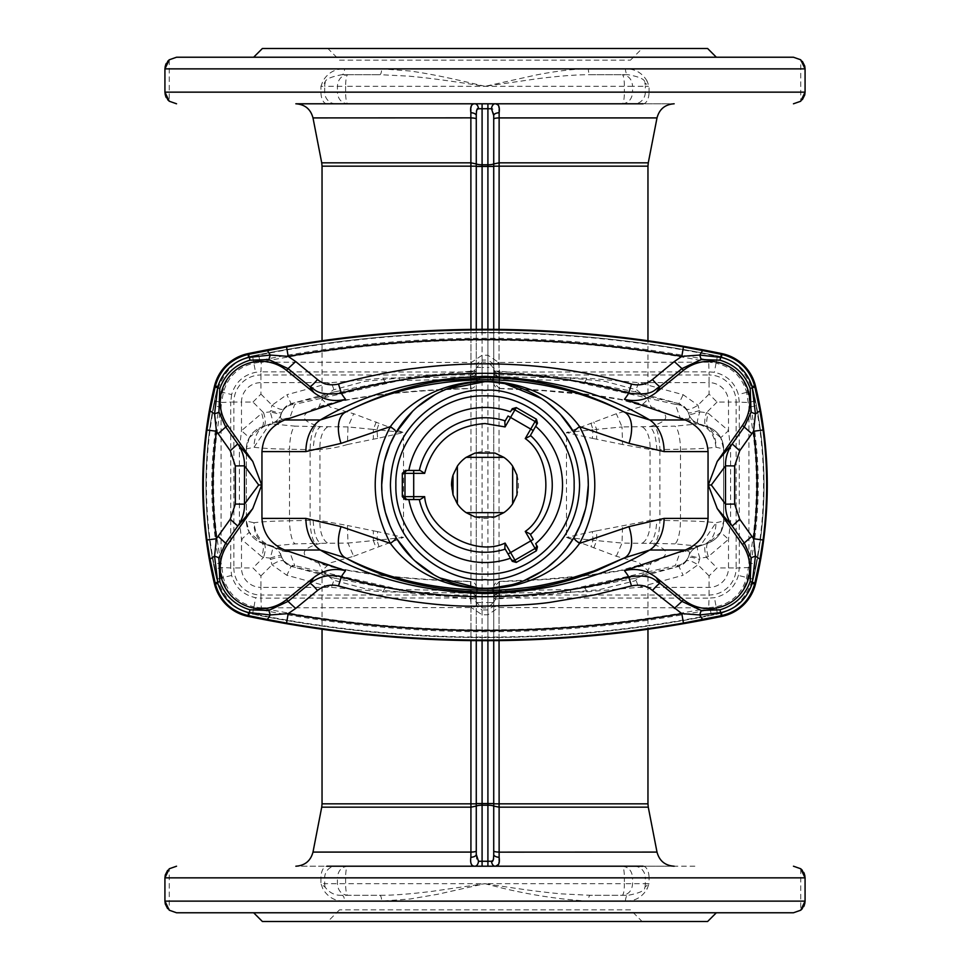 <?xml version="1.0" encoding="UTF-8"?>
<svg xmlns="http://www.w3.org/2000/svg" width="970" height="970" viewBox="0 0 970 970"><rect width="100%" height="100%" fill="white"/><g stroke="black" fill="none" stroke-linecap="round" stroke-linejoin="round"><path stroke-width="0.73" stroke-dasharray="4.85 3.64" d="M412.602 411.316L417.258 407.012M434.851 394.681L439.701 392.159M484.673 381.695L491.39 381.889M541.539 398.537L547.007 402.38M558.635 412.553L560.599 414.59M573.997 432.547L580.145 444.757M587.383 471.238L588.075 478.186M586.219 505.661L585.468 509.056M396.002 537.453L389.855 525.243M382.616 498.762L381.925 491.814M383.78 464.339L384.532 460.944M439.859 577.926L433.929 574.798M414.905 560.878L412.832 558.914M562.042 553.821L557.338 558.756M547.092 567.571L541.551 571.451M517.725 582.982L512.305 584.631M491.729 588.087L485 588.305M405.242 470.45L408.855 470.45M510.475 411.777L512.281 408.661M537.477 423.211L535.67 426.327M535.67 543.673L537.477 546.789M512.281 561.339L510.475 558.223M253.667 361.616C237.274 365.678 226.834 375.851 222.348 392.135C208.259 454.045 208.259 515.955 222.348 577.865C226.834 594.149 237.274 604.322 253.667 608.384C329.994 623.928 407.109 631.712 485 631.737C562.891 631.712 640.006 623.928 716.333 608.384C732.726 604.322 743.165 594.149 747.652 577.865C761.741 515.955 761.741 454.045 747.652 392.135C743.165 375.851 732.726 365.678 716.333 361.616C640.006 346.072 562.891 338.287 485 338.263C407.109 338.287 329.994 346.072 253.667 361.616L252.503 355.917A46.245 46.245 0 0 0 216.686 390.825A418.725 418.725 0 0 0 216.686 579.175L222.348 577.865M413.705 470.45L420.119 470.45M508.05 415.984L504.837 421.538M413.705 499.55L420.119 499.55M504.837 548.462L505.237 549.141M533.245 539.466L530.044 533.912M214.952 568.99L213.994 564.188L221.063 562.818L223.391 577.647C227.986 593.397 238.183 603.122 253.982 606.808L252.588 613.622C236.256 611.088 224.446 599.569 217.147 579.066L214.952 568.99L221.596 567.535L230.702 567.935L231.636 575.44C235.261 587.505 243.24 594.925 255.571 597.69L260.93 598.15L261.318 607.802L260.081 607.778L258.687 614.847A1163.212 1163.212 0 0 0 711.313 614.847L717.412 613.622C733.744 611.088 745.554 599.569 752.853 579.066L756.006 564.188L748.937 562.818L748.937 407.182L756.006 405.812L752.853 390.934C745.554 370.431 733.744 358.912 717.412 356.378L711.313 355.153A1163.212 1163.212 0 0 0 258.687 355.153L252.588 356.378C236.256 358.912 224.446 370.431 217.147 390.934L213.994 405.812L221.063 407.182L221.063 562.818A411.05 411.05 0 0 1 221.063 407.182L221.596 402.465L214.952 401.01M253.667 608.384L252.503 614.095L258.687 614.847M711.313 614.847L709.919 607.778A1156.01 1156.01 0 0 1 260.081 607.778L253.994 606.82L252.588 613.622M453.038 475.094A33.465 33.465 0 0 1 507.164 459.925A33.465 33.465 0 0 1 498.75 515.506A33.465 33.465 0 0 1 451.535 485M258.687 355.153L260.081 362.222L253.982 363.192C238.183 366.878 227.986 376.603 223.391 392.353L221.596 402.465L230.702 402.065L230.702 567.935L233.855 567.935A27.075 27.075 0 0 0 260.93 595.01L260.93 598.15L470.45 597.957L471.371 607.559L482.09 614.762L487.91 614.762L498.628 607.559L708.682 607.802L709.07 598.15L714.429 597.69C726.76 594.925 734.739 587.505 738.364 575.44L739.298 567.935L748.404 567.535L748.937 562.818A411.05 411.05 0 0 0 748.937 407.182L746.621 392.401L752.853 390.983M716.333 361.616L717.497 355.905L716.005 363.18L709.919 362.222L711.313 355.153M747.652 392.135L746.609 392.353C742.014 376.603 731.816 366.878 716.018 363.192L717.412 356.378M708.682 607.802L716.018 606.808C731.816 603.122 742.014 593.397 746.609 577.647L748.404 567.535L755.048 568.99M231.636 394.56L230.702 402.065L233.855 402.065L233.855 567.935L241.494 567.935A19.436 19.436 0 0 0 260.93 587.371L260.93 595.01L470.644 595.01L470.45 596.271A5.82 5.808 0 0 1 476.27 602.079L482.09 607.887L487.91 607.887L493.73 602.079L493.73 603.764A5.82 5.808 0 0 1 499.55 597.957L709.07 598.15L709.07 595.01A27.075 27.075 0 0 0 736.145 567.935L739.298 567.935L739.298 402.065L738.364 394.56C734.739 382.495 726.76 375.075 714.429 372.31L709.07 371.849L708.682 362.198L709.919 362.222A1156.01 1156.01 0 0 0 260.081 362.222L261.318 362.198L260.93 371.849L255.571 372.31C243.24 375.075 235.261 382.495 231.636 394.56L217.147 390.983M708.682 362.198L498.628 362.44L487.91 355.238L482.09 355.238L471.371 362.44L261.318 362.198M716.005 363.18L714.429 372.31M746.609 392.353L738.364 394.56M755.048 401.01L748.404 402.465L736.145 402.065A27.075 27.075 0 0 0 709.07 374.99L709.07 371.849L499.55 372.043L498.628 362.44L493.269 363.689L487.91 360.04L487.91 355.238M261.318 607.802L471.371 607.559L476.731 606.311L482.09 609.96L482.09 614.762M253.994 606.82L255.571 597.69M482.09 355.238L482.09 360.04L476.731 363.689L471.371 362.44L470.45 372.043L260.93 371.849L260.93 374.99A27.075 27.075 0 0 0 233.855 402.065L241.494 402.065L241.494 430.68L239.408 448.916L239.408 521.084L241.494 539.32L241.494 567.935L252.964 567.935L260.93 575.901L260.93 587.371L331.388 587.371L383.308 591.833L470.462 593.167L470.644 595.01A5.82 5.808 17 0 1 476.367 599.787L476.731 606.311M487.91 614.762L487.91 609.96L493.269 606.311L498.628 607.559L499.538 593.167L586.692 591.833L638.612 587.371L709.07 587.371A19.436 19.436 0 0 0 728.506 567.935L736.145 567.935L736.145 402.065L728.506 402.065A19.436 19.436 0 0 0 709.07 382.629L709.07 374.99L499.356 374.99L499.55 373.729A5.82 5.808 180 0 1 493.73 367.921L487.91 362.113L482.09 362.113L476.27 367.921L476.27 366.236A5.82 5.808 180 0 1 470.45 372.043L470.462 376.833L383.308 378.167L331.388 382.629L260.93 382.629A19.436 19.436 0 0 0 241.494 402.065L252.964 402.065L263.585 412.686L270.145 411.862L272.036 405.205C278.147 409.013 282.052 410.249 283.737 408.891L281.749 412.565A14.55 1.976 -160 0 1 270.327 410.468M476.731 363.689L476.27 366.236M499.55 373.729L499.55 372.043A5.82 5.808 180 0 1 493.73 366.236L493.269 363.689M493.73 366.236L493.73 382.01L487.91 376.19L487.91 360.04L482.09 360.04L482.09 376.105A5.82 5.759 -0 0 0 476.27 381.865L476.27 382.677A5.82 5.759 180 0 1 470.547 388.436C350.934 391.262 267.526 412.517 320.524 426.679C316.329 429.443 313.868 437.13 313.164 449.728L289.521 449.195L289.521 520.805C274.231 520.999 262.397 521.654 254.007 522.745C253.861 533.645 258.093 540.993 266.677 544.764L261.694 542.957A14.55 4.704 110 0 1 261.694 556.622L241.494 539.32L249.266 532.312L261.694 542.957L272.364 546.837C273.055 547.65 272.303 551.409 270.145 558.138C276.729 555.943 280.366 555.082 281.07 555.531C279.748 551.675 280.936 550.305 284.61 551.409L289.763 551.991L284.016 551.081L272.364 546.837A14.55 14.55 0 0 1 281.07 555.531L283.737 561.109L291.133 566.359L294.734 565.655L399.604 589.433L399.349 592.476M493.269 606.311L493.73 603.764M470.45 373.729A5.82 5.808 -0 0 0 476.27 367.921L476.367 370.213A5.82 5.808 163 0 1 470.644 374.99L260.93 374.99L260.93 394.099L252.964 402.065M476.27 373.244A5.82 5.759 -0 0 1 470.547 379.015L470.498 378.106L476.27 372.71L476.367 370.213M499.55 596.271A5.82 5.808 180 0 0 493.73 602.079L493.633 599.787A5.82 5.808 -17 0 1 499.356 595.01L709.07 595.01L709.07 575.901L717.036 567.935L728.506 567.935L728.506 539.32L730.592 521.084L730.592 448.916L728.506 430.68L728.506 402.065L717.036 402.065L709.07 394.099L709.07 382.629L638.612 382.629L586.692 378.167L499.538 376.833L499.356 374.99A5.82 5.808 -163 0 1 493.633 370.213M322.04 166.161L476.27 166.161L476.27 588.135A5.82 5.759 180 0 0 482.09 593.895L482.09 609.96L487.91 609.96L487.91 593.895A5.82 5.759 180 0 0 493.73 588.135L493.633 599.787M476.367 599.787L476.27 597.29L470.498 591.894L470.462 593.167M249.266 437.688L261.694 427.042A14.55 4.704 70 0 0 261.694 413.378L241.494 430.68L249.266 437.688L246.38 448.916L246.38 521.084L249.266 532.312M476.282 372.213A5.82 4.886 -177.9 0 1 471.772 376.724M383.308 378.167A14.55 2.292 81.3 0 0 385.514 381.986L334.711 391.819L331.388 382.629L286.853 394.717L291.133 403.641L283.737 408.891M399.349 377.524L399.604 380.567L385.514 381.986L291.133 403.641A14.55 14.55 0 0 0 281.749 412.565L281.07 414.469A14.55 14.55 0 0 1 272.364 423.162L263.585 426.351A14.55 4.704 -110 0 0 263.585 412.686L261.694 413.378M470.462 376.833L470.498 378.106M471.772 593.276A5.82 4.886 -2.1 0 1 476.282 597.787M383.308 591.833A14.55 2.292 -81.3 0 1 385.514 588.014L399.604 589.433L470.547 590.985L470.498 591.894M263.585 543.649A14.55 4.704 -70 0 1 263.585 557.313L270.145 558.138L272.036 564.795L286.853 575.283L331.388 587.371L334.711 578.181L385.514 588.014L291.133 566.359A14.55 14.55 0 0 1 281.749 557.435L281.312 556.222A14.55 14.392 160 0 0 294.734 565.655L289.763 551.991L269.029 544.934C260.324 541.696 255.316 534.3 254.007 522.745L246.38 521.084A23.28 23.28 0 0 0 261.694 542.957A23.28 23.28 0 0 1 246.38 521.084L246.38 448.916L254.007 447.255C262.397 448.346 274.231 449.001 289.521 449.195A23.28 6.026 -88.9 0 1 295.135 426.145L273.176 424.048A17.46 16.029 70 0 0 267.514 424.933L284.016 418.919L289.763 418.009L284.61 418.591C280.936 419.695 279.748 418.325 281.07 414.469L281.749 412.565M476.27 381.865L476.27 329.351M476.27 382.677L476.27 163.942L470.947 162.827L321.725 162.827M498.228 376.724A5.82 4.886 177.9 0 1 493.718 372.213M586.692 378.167A14.55 2.292 98.7 0 1 584.486 381.986L570.396 380.567L570.651 377.524M717.036 402.065L706.415 412.686L699.855 411.862L697.963 405.205L683.147 394.717L638.612 382.629L635.289 391.819L584.486 381.986L678.867 403.641L675.265 404.344L570.396 380.567L499.453 379.015L499.538 376.833M720.734 532.312L708.306 542.957A14.55 4.704 -110 0 0 708.306 556.622L728.506 539.32L720.734 532.312L723.62 521.084L723.62 448.916L720.734 437.688L728.506 430.68L708.306 413.378A14.55 4.704 -70 0 0 708.306 427.042L702.486 424.933A17.46 16.029 -70 0 0 696.824 424.048L700.97 425.066C709.676 428.303 714.684 435.7 715.993 447.255C707.809 448.334 695.975 448.977 680.479 449.195L659.879 449.607A23.28 6.026 88.9 0 0 654.265 426.558L674.865 426.145A23.28 6.026 -91.1 0 1 680.479 449.195L680.479 520.805C695.769 520.999 707.603 521.654 715.993 522.745L723.62 521.084L723.62 448.916A23.28 23.28 0 0 0 708.306 427.042L720.734 437.688M476.27 382.01L482.09 376.105L487.91 376.105A5.82 5.759 -0 0 1 493.73 381.865L493.73 367.46L487.91 367.46L487.91 376.19L482.09 376.19L482.09 367.46L476.27 367.46M493.73 329.351L493.73 367.46M647.96 803.839L499.053 803.839L499.053 162.827L493.73 163.942L493.73 382.677L493.73 372.71L499.501 378.106M697.636 546.837A14.55 14.55 0 0 0 688.93 555.531A14.55 14.55 0 0 1 697.636 546.837L685.984 551.081L680.237 551.991L685.39 551.409C689.064 550.305 690.252 551.675 688.93 555.531L699.855 558.138C697.697 551.409 696.945 547.65 697.636 546.837L706.415 543.649A14.55 4.704 70 0 0 706.415 557.313L699.855 558.138L697.963 564.795C691.852 560.987 687.948 559.751 686.263 561.109L688.251 557.435A14.55 1.976 20 0 1 699.673 559.532M493.718 597.787A5.82 4.886 2.1 0 1 498.228 593.276M586.692 591.833A14.55 2.292 -98.7 0 0 584.486 588.014L635.289 578.181L638.612 587.371L683.147 575.283L678.867 566.359L686.263 561.109M570.651 592.476L570.396 589.433L584.486 588.014L678.867 566.359A14.55 14.55 0 0 0 688.251 557.435L688.93 555.531L688.251 557.435M499.053 803.839L493.73 803.839L493.73 596.756A5.82 5.759 180 0 1 499.453 590.985L499.538 593.167M499.501 591.894L493.73 596.756M493.73 588.135L493.73 640.649M493.73 163.942L493.73 806.058L499.053 807.173L648.275 807.173M476.27 640.649L476.27 587.99L482.09 593.895L487.91 593.81L487.91 602.54L493.73 602.54M498.653 105.694L495.1 103.79L295.85 103.79L474.9 103.79A5.82 3.637 90 0 1 478.501 108.737L482.09 108.495L482.09 164.779A5.82 1.115 0 0 1 476.27 163.663L476.27 806.058L476.27 803.839L470.947 803.839L470.862 857.262A5.82 2.849 -0 0 0 476.27 854.424L476.27 850.969A5.82 1.115 180 0 1 470.923 852.084L312.995 852.084M272.364 423.162A14.55 14.55 0 0 0 281.07 414.469L270.145 411.862C272.303 418.591 273.055 422.35 272.364 423.162L284.016 418.919A14.55 5.662 70 0 0 284.61 418.591M334.711 391.819L291.133 403.641L294.734 404.344A14.55 14.392 20 0 0 281.312 413.778M334.711 578.181L291.133 566.359L286.853 575.283M260.93 575.901L272.036 564.795C278.147 560.987 282.052 559.751 283.737 561.109M270.327 559.532A14.55 1.976 -20 0 1 281.749 557.435M476.27 371.171L470.947 371.171L470.62 388.606C421.416 390.183 381.137 393.808 349.794 399.495C314.547 406.866 317.808 409.558 318.281 408.479L322.04 399.337L330.152 407.085L353.686 413.741L347.963 426.933L315.735 426.558A23.28 6.026 -88.9 0 0 310.121 449.607L310.121 520.393A23.28 6.026 -91.1 0 0 315.735 543.442L295.135 543.855A23.28 6.026 88.9 0 1 289.521 520.805L313.164 520.272C313.868 532.87 316.329 540.557 320.524 543.321L347.963 543.067L353.686 556.259L330.152 562.915L322.04 570.663L333.134 580.072L364.902 588.632L470.947 598.829L470.947 640.6M635.289 391.819L678.867 403.641A14.55 14.55 0 0 1 688.251 412.565L686.263 408.891L678.867 403.641L683.147 394.717M709.07 394.099L697.963 405.205C691.852 409.013 687.948 410.249 686.263 408.891M699.673 410.468A14.55 1.976 160 0 1 688.251 412.565L688.688 413.778A14.55 14.392 -20 0 0 675.265 404.344L680.237 418.009L685.984 418.919L702.486 424.933M708.306 413.378L706.415 412.686A14.55 4.704 110 0 0 706.415 426.351L697.636 423.162C696.945 422.35 697.697 418.591 699.855 411.862C693.271 414.057 689.634 414.917 688.93 414.469C690.252 418.325 689.064 419.695 685.39 418.591L680.237 418.009L696.824 424.048L674.865 426.145M493.73 371.171L499.053 371.171L499.053 329.4M493.73 382.677A5.82 5.759 -0 0 0 499.453 388.436L493.73 382.786M616.314 556.259L622.037 543.067L654.265 543.442A23.28 6.026 91.1 0 0 659.879 520.393L659.879 449.607L656.836 449.728C656.132 437.13 653.671 429.443 649.476 426.679C702.474 412.517 619.066 391.262 499.453 388.436L499.053 371.171L605.098 381.368L636.866 389.928L647.96 399.337L639.848 407.085L616.314 413.741L566.48 432.584L592.367 438.367L593.046 429.722L566.48 432.584L566.48 537.416L616.314 556.259L638.757 562.442L647.96 570.663L634.926 580.848L599.242 589.687L499.053 598.829L499.453 581.563C619.066 578.738 702.474 557.483 649.476 543.321C653.671 540.557 656.132 532.87 656.836 520.272L680.479 520.805A23.28 6.026 91.1 0 1 674.865 543.855L696.824 545.952A17.46 16.029 -110 0 0 702.486 545.067L685.984 551.081A14.55 5.662 -110 0 0 685.39 551.409M493.73 373.244A5.82 5.759 -0 0 0 499.453 379.015L499.453 388.436M635.289 578.181L678.867 566.359L675.265 565.655A14.55 14.392 -160 0 0 688.688 556.222M493.73 587.323A5.82 5.759 0 0 1 499.453 581.563L493.73 587.214M493.73 598.829L499.053 598.829L499.053 640.6M476.27 598.829L470.947 598.829L470.62 581.394C436.464 580.363 405.812 578.181 378.652 574.858L349.321 570.421C314.268 563.012 317.869 560.454 318.281 561.521L322.04 570.663L322.04 629.251M476.27 587.323A5.82 5.759 180 0 0 470.547 581.563L470.547 590.985A5.82 5.759 180 0 1 476.27 596.756M284.61 551.409A14.55 5.662 110 0 0 284.016 551.081L266.677 544.764L269.029 544.934M239.408 448.916L246.38 448.916A23.28 23.28 0 0 1 261.694 427.042L266.677 425.236C258.456 428.497 254.237 435.845 254.007 447.255L269.029 425.066L289.763 418.009L294.734 404.344L399.604 380.567L470.547 379.015L470.547 388.436M246.38 448.916A23.28 23.28 0 0 1 261.694 427.042L263.585 426.351M269.029 425.066L267.514 424.933M470.947 329.4L470.947 371.171L364.902 381.368L333.134 389.928L322.04 399.337L322.04 340.749M267.514 545.067A17.46 16.029 110 0 0 273.176 545.952L295.135 543.855M281.312 556.222L281.07 555.531A14.55 14.55 0 0 0 272.364 546.837M353.686 556.259L403.52 537.416L377.633 531.633L376.954 540.278L403.52 537.416L403.52 432.584L353.686 413.741M476.428 111.465L476.27 115.575A5.82 2.849 0 0 0 470.862 112.738L470.947 162.827M688.688 413.778L688.251 412.565M654.265 426.558L622.037 426.933L616.314 413.741M685.39 418.591A14.55 5.662 110 0 0 685.984 418.919L697.636 423.162A14.55 14.55 0 0 1 688.93 414.469A14.55 14.55 0 0 0 697.636 423.162M706.415 426.351L708.306 427.042A23.28 23.28 0 0 1 723.62 448.916L715.993 447.255C716.139 436.354 711.907 429.007 703.323 425.236L700.97 425.066M706.415 543.649L708.306 542.957A23.28 23.28 0 0 0 723.62 521.084A23.28 23.28 0 0 1 708.306 542.957L703.323 544.764C711.543 541.502 715.763 534.155 715.993 522.745L700.97 544.934L680.237 551.991L675.265 565.655L570.396 589.433L499.453 590.985L499.453 581.563M700.97 544.934L702.486 545.067M648.275 162.827L499.053 162.827L499.138 112.738A5.82 2.849 180 0 0 493.73 115.575C493.572 109.962 492.833 107.682 491.499 108.737A5.82 3.637 -90 0 1 495.1 103.79L674.15 103.79L474.9 103.79L471.165 106.276M493.572 858.535L493.73 854.424A5.82 2.849 180 0 0 499.138 857.262L499.053 807.173M327.314 427.2A23.28 11.628 -93.4 0 0 319.942 449.51L313.164 449.728M376.214 422.047L373.329 429.407L347.963 426.933L347.454 444.515C338.833 447.146 329.667 448.807 319.942 449.51L319.942 520.49L347.454 525.485L347.963 543.067L373.329 540.593L376.214 547.953M327.314 542.8A23.28 11.628 93.4 0 1 319.942 520.49L313.164 520.272M476.27 854.424C476.428 860.038 477.167 862.318 478.501 861.263L482.09 861.505L482.09 805.221A5.82 1.115 180 0 0 476.27 806.337L476.27 803.839M347.454 444.515L373.377 439.204L373.329 429.407L376.954 429.722L377.633 438.367L403.52 432.584L376.954 429.722L379.076 423.235M379.076 546.765L376.954 540.278L373.329 540.593L373.377 530.796L347.454 525.485M470.911 107.997L470.85 109.258M642.686 427.2A23.28 11.628 -86.6 0 1 650.058 449.51L622.546 444.515L622.037 426.933L596.671 429.407L593.785 422.047M656.836 449.728L650.058 449.51L650.058 520.49L596.623 530.796L596.671 540.593L622.037 543.067L622.546 525.485M499.15 109.355L499.089 108.058M593.785 547.953L596.671 540.593L593.046 540.278L590.924 546.765M566.48 537.416L593.046 540.278L592.367 531.633L566.48 537.416M590.924 423.235L593.046 429.722L596.671 429.407L596.623 439.204L622.546 444.515M642.686 542.8A23.28 11.628 86.6 0 0 650.058 520.49L656.836 520.272M487.91 866.21L487.91 861.505L491.499 861.263A5.82 3.637 -90 0 0 495.1 866.21L295.85 866.21L674.15 866.21L495.1 866.21L498.835 863.724M499.089 862.003L499.15 860.742M476.27 166.161L476.27 163.942M477.01 109.586L476.682 110.301M634.38 103.79L643.086 103.79A11.64 5.965 90 0 0 649.051 92.15L805.076 92.15L805.076 68.87L588.366 68.87C574.822 68.87 557.653 70.858 536.883 74.848L485 86.33L537.744 78.679C559.593 75.963 577.089 74.629 590.245 74.69L628.026 74.69A5.82 2.558 -90 0 1 625.468 68.87C634.816 68.688 642.007 72.714 647.038 80.934L644.783 82.729C645.317 79.504 639.727 76.824 628.026 74.69L590.245 74.69A5.82 1.879 -90 0 1 588.366 68.87L381.634 68.87A5.82 1.879 90 0 1 379.755 74.69L408.855 76.145C424.739 77.661 438.743 79.103 485 86.33C439.18 75.393 425.393 73.271 410.116 71.016L381.634 68.87L344.532 68.87C335.183 68.688 327.993 72.714 322.962 80.934L320.949 86.33L325.217 82.729C324.659 79.564 330.236 76.885 341.974 74.69L379.755 74.69L341.974 74.69A5.82 2.558 90 0 0 344.532 68.87L164.924 68.87L164.924 92.15L337.414 92.15C337.948 99.122 341.367 103.002 347.648 103.79C346.399 103.002 345.72 99.122 345.611 92.15L624.389 92.15C624.28 99.122 623.601 103.002 622.352 103.79L634.38 103.79A11.64 10.937 90 0 0 645.317 92.15L649.051 92.15L649.051 86.33L647.038 80.934M295.85 103.79L347.648 103.79M493.73 119.031L493.73 119.031A5.82 1.115 0 0 1 499.077 117.916L657.005 117.916M493.73 803.56L493.73 806.337A5.82 1.115 180 0 0 487.91 805.221L487.91 166.44L493.73 166.44L493.73 803.56L476.27 803.56M476.27 166.44L487.91 166.44L487.91 164.779A5.82 1.115 0 0 0 493.73 163.663L493.73 166.44M493.73 803.839L493.73 806.058M492.99 860.414L493.318 859.699M347.648 866.21L326.914 866.21A11.64 5.965 90 0 0 320.949 877.85L164.924 877.85L164.924 901.13L381.634 901.13A5.82 1.879 -90 0 0 379.755 895.31L341.974 895.31C335.147 895.613 329.558 892.933 325.217 887.271L320.949 883.67L322.962 889.066C327.993 897.286 335.183 901.312 344.532 901.13A5.82 2.558 90 0 0 341.974 895.31L379.755 895.31C392.911 895.371 410.407 894.037 432.256 891.321L485 883.67L437.434 894.328L410.116 898.984L381.634 901.13L588.366 901.13C554.561 899.117 520.102 893.297 485 883.67L345.611 883.67L345.611 877.85C345.72 870.878 346.399 866.998 347.648 866.21C341.367 866.998 337.948 870.878 337.414 877.85L320.949 877.85L320.949 883.67L324.683 883.67A11.64 10.937 -90 0 0 325.217 887.271L322.962 889.066M694.86 866.21L622.352 866.21C623.601 866.998 624.28 870.878 624.389 877.85L337.414 877.85L337.414 883.67C337.948 890.642 341.367 894.522 347.648 895.31C346.399 894.522 345.72 890.642 345.611 883.67L324.683 883.67L324.683 877.85A11.64 10.937 -90 0 1 335.62 866.21M478.501 861.263A5.82 3.637 90 0 1 474.9 866.21M491.499 108.737L487.91 108.495L487.91 103.79M167.628 99.631L166.282 97.618M165.652 96.224L165.276 94.999M802.396 99.607L800.735 101.232L800.735 59.788L802.396 61.413M622.352 103.79C628.633 103.002 632.052 99.122 632.586 92.15L645.317 92.15L645.317 86.33L649.051 86.33L644.783 82.729A11.64 10.937 90 0 1 645.317 86.33L632.586 86.33C632.052 79.358 628.633 75.478 622.352 74.69C623.601 75.478 624.28 79.358 624.389 86.33L624.389 92.15L632.586 92.15L632.586 86.33L345.611 86.33C345.72 79.358 346.399 75.478 347.648 74.69C341.367 75.478 337.948 79.358 337.414 86.33L337.414 92.15L345.611 92.15L345.611 86.33L324.683 86.33A11.64 10.937 90 0 1 325.217 82.729L322.962 80.934M634.38 866.21A11.64 10.937 -90 0 1 645.317 877.85L632.586 877.85C632.052 870.878 628.633 866.998 622.352 866.21M167.604 870.393L169.265 868.768L169.265 910.212L167.604 908.587M802.372 870.369L803.718 872.382M804.348 873.776L804.724 875.001M169.265 59.788L169.265 101.232M167.628 61.389L166.282 63.402M165.652 64.796L165.276 66.021M643.086 866.21A11.64 5.965 -90 0 1 649.051 877.85L805.076 877.85L805.076 901.13L625.468 901.13C634.816 901.312 642.007 897.286 647.038 889.066L649.051 883.67L644.783 887.271C645.341 890.436 639.763 893.115 628.026 895.31L590.245 895.31L561.145 893.855C545.261 892.339 531.257 890.896 485 883.67L624.389 883.67C624.28 890.642 623.601 894.522 622.352 895.31C628.633 894.522 632.052 890.642 632.586 883.67L632.586 877.85L624.389 877.85L624.389 883.67L645.317 883.67A11.64 10.937 -90 0 1 644.783 887.271L647.038 889.066M802.372 908.611L803.718 906.598M804.348 905.204L804.724 903.979M800.735 868.768L800.735 910.212M176.54 57.23L793.46 57.23M625.468 901.13A5.82 2.558 -90 0 1 628.026 895.31L590.245 895.31A5.82 1.879 90 0 0 588.366 901.13L625.468 901.13M793.46 912.77L176.54 912.77M716.345 57.23L253.655 57.23L716.345 57.23M253.655 912.77L716.345 912.77L253.655 912.77M262.385 48.5L707.615 48.5M707.615 921.5L262.385 921.5M327.86 48.5L642.14 48.5L327.86 48.5L339.5 60.14L630.5 60.14L339.5 60.14M642.14 921.5L327.86 921.5L642.14 921.5L630.5 909.86L339.5 909.86L630.5 909.86M222.348 392.135L223.391 392.353M747.652 577.865L753.314 579.175A418.725 418.725 0 0 0 753.314 390.825L753.314 390.825A46.245 46.245 0 0 0 717.497 355.917L717.497 355.917A1163.685 1163.685 0 0 0 252.503 355.917L253.994 363.18M716.333 608.384L717.497 614.095A46.245 46.245 0 0 0 753.314 579.175L746.609 577.647M223.391 577.647L216.686 579.175A46.245 46.245 0 0 0 252.503 614.083L252.503 614.083A1163.685 1163.685 0 0 0 717.497 614.083L716.005 606.82M213.994 405.812A418.252 418.252 0 0 0 213.994 564.188M756.006 564.188A418.252 418.252 0 0 0 756.006 405.812M231.636 575.44L217.147 579.017M252.588 356.378L255.571 372.31M752.853 579.017L738.364 575.44M717.412 613.622L714.429 597.69M470.45 596.271L470.45 597.957A5.82 5.808 -0 0 1 476.27 603.764M261.694 556.622L263.585 557.313L252.964 567.935M239.408 521.084L246.38 521.084M260.93 394.099L272.036 405.205L286.853 394.717M723.62 521.084L730.592 521.084M708.306 556.622L706.415 557.313L717.036 567.935M730.592 448.916L723.62 448.916M709.07 575.901L697.963 564.795L683.147 575.283M476.27 602.54L482.09 602.54L482.09 593.81L487.91 593.81L493.73 587.99M315.735 426.558L295.135 426.145M470.547 581.563C350.934 578.738 267.526 557.483 320.524 543.321L315.735 543.442M487.91 329.315L487.91 367.46L482.09 367.46L482.09 329.315M654.265 543.442L674.865 543.855M482.09 640.685L482.09 602.54L487.91 602.54L487.91 640.685M470.947 166.161L470.947 803.839L322.04 803.839M312.995 117.916L470.923 117.916A5.82 1.115 -0 0 1 476.27 119.031M493.73 166.161L647.96 166.161M657.005 852.084L499.077 852.084A5.82 1.115 180 0 1 493.73 850.969M321.725 807.173L470.947 807.173L476.27 806.058M377.633 438.367L373.377 439.204M373.377 530.796L377.633 531.633M592.367 531.633L596.623 530.796M596.623 439.204L592.367 438.367M482.09 103.79L482.09 108.495L487.91 108.495L487.91 164.779L482.09 164.779L482.09 805.221L487.91 805.221L487.91 861.505L482.09 861.505L482.09 866.21M326.914 103.79A11.64 5.965 90 0 1 320.949 92.15L320.949 86.33L324.683 86.33L324.683 92.15A11.64 10.937 90 0 0 335.62 103.79M649.051 877.85L645.317 877.85L645.317 883.67L649.051 883.67L649.051 877.85M216.686 579.175C202.39 516.392 202.39 453.608 216.686 390.825C221.815 372.201 233.758 360.561 252.503 355.905C407.497 324.647 562.503 324.647 717.497 355.905C736.242 360.561 748.185 372.201 753.314 390.825C767.61 453.608 767.61 516.392 753.314 579.175C748.185 597.799 736.242 609.439 717.497 614.095C562.503 645.353 407.497 645.353 252.503 614.095C233.758 609.439 221.815 597.799 216.686 579.175M499.38 388.606L543.552 390.704L591.348 395.142L620.679 399.579L651.719 408.479L647.96 399.337L647.96 340.749M499.38 581.394L542.8 579.345L584.643 575.659L620.206 570.505L651.719 561.521L647.96 570.663L647.96 629.251M630.5 60.14L642.14 48.5M339.5 909.86L327.86 921.5"/><path stroke-width="1.45" d="M345.381 412.214C386.205 391.443 432.741 380.592 485 379.646C535.549 380.155 582.085 391.007 624.619 412.214L649.754 419.986C604.067 392.729 549.153 378.215 485 376.457C421.513 378.045 366.599 392.547 320.245 419.986L345.381 412.214A34.92 18.636 63.8 0 0 341.028 443.375L390.376 426.63C434.596 366.442 535.113 366.066 579.624 426.63L628.972 443.375A34.92 18.636 -63.8 0 0 624.619 412.214C602.467 401.18 602.467 401.835 593.895 398.27C581.406 393.505 574.361 391.237 561.788 387.794C539.623 381.792 511.711 377.572 485 377.706L442.708 380.737C425.709 383.15 390.195 389.322 345.381 412.214M573.997 432.547A11.64 2.364 149.5 0 1 579.624 426.63C599.836 465.661 599.836 504.57 579.624 543.37L628.972 526.625L664.111 518.404L708.052 518.404L708.052 451.596C706.96 436.524 699.37 426 685.269 419.986L624.438 399.325A440.501 23.05 -39 0 0 628.681 393.165C582.048 380.01 534.155 373.401 485 373.317C436.403 373.304 388.509 379.925 341.319 393.165A440.501 23.05 39 0 0 345.562 399.325L284.731 419.986L320.245 419.986A34.92 24.99 90 0 0 305.889 451.596L341.028 443.375M628.972 443.375L664.111 451.596A34.92 24.99 -90 0 0 649.754 419.986L685.269 419.986M284.731 419.986C270.666 425.939 263.076 436.476 261.948 451.596L261.948 518.404L305.889 518.404L341.028 526.625L390.376 543.37C370.164 504.339 370.164 465.43 390.376 426.63A11.64 2.364 -149.5 0 1 396.002 432.547L412.602 411.316M417.258 407.012L434.851 394.681M439.701 392.159L445.97 389.346M445.994 389.346L484.673 381.695M491.39 381.889L504.861 383.623L541.539 398.537M547.007 402.38L558.635 412.553M560.599 414.59L573.791 432.208M345.562 399.325C333.935 402.15 323.374 399.87 313.868 392.51L286.574 370.407A40.74 40.74 0 0 0 227.562 425.43L252.746 461.393L261.706 485L252.746 508.607L227.562 544.57A40.74 40.74 0 0 0 286.574 599.593L313.868 577.489C323.325 570.142 333.886 567.862 345.562 570.675L284.731 550.014C270.666 544.061 263.076 533.524 261.948 518.404M631.506 384.059L628.681 393.165C655.089 396.233 653.962 388.909 660.109 386.545A11.64 1.516 50.6 0 1 652.495 379.512C646.287 384.447 639.291 385.963 631.506 384.059C583.746 370.746 536.471 363.689 481.35 363.811C458.786 364.017 436.427 365.544 414.287 368.43C394.293 370.37 347.017 380.992 338.494 384.059L341.319 393.165C315.735 396.403 315.117 388.582 309.891 386.545L313.868 392.51M708.052 518.404C706.96 533.476 699.37 544 685.269 550.014L624.438 570.675C636.065 567.85 646.626 570.13 656.132 577.489L683.426 599.593A40.74 40.74 0 0 0 742.438 544.57L717.254 508.607L708.294 485L717.254 461.393L742.438 425.43A40.74 40.74 0 0 0 683.426 370.407L656.132 392.51C646.675 399.858 636.114 402.138 624.438 399.325M664.111 518.404A34.92 24.99 90 0 1 649.754 550.014C603.607 577.405 548.693 591.918 485 593.543C421.707 591.991 366.793 577.477 320.245 550.014L345.381 557.786C385.369 578.35 431.905 589.202 485 590.354C497.222 590.463 511.154 589.542 526.783 587.577C534.725 586.789 547.516 584.267 565.158 579.999L594.113 570.881L624.619 557.786L649.754 550.014L685.269 550.014M628.972 526.625A34.92 18.636 63.8 0 1 624.619 557.786L597.484 570.312C584.752 575.355 572.858 579.32 561.788 582.206C550.378 585.262 538.289 587.699 525.497 589.517L505.625 591.567L485 592.294C429.564 590.512 383.029 579.017 345.381 557.786A34.92 18.636 116.2 0 1 341.028 526.625M585.468 509.056L580.121 525.291L573.997 537.453A11.64 2.364 -149.5 0 0 579.624 543.37C535.113 603.934 434.596 603.558 390.376 543.37A11.64 2.364 149.5 0 0 396.002 537.453M580.145 444.757L584.643 457.743L587.383 471.238M588.075 478.186L588.305 485.085M588.305 485.097L586.219 505.661M389.855 525.243L385.357 512.257L382.616 498.762M381.925 491.814L381.695 484.915M381.695 484.903L383.78 464.339M384.532 460.944L389.879 444.709L396.002 432.547M305.889 518.404A34.92 24.99 90 0 0 320.245 550.014L284.731 550.014M313.868 577.489L309.891 583.455C319.591 576.047 330.067 573.84 341.319 576.835A440.501 23.05 -39 0 1 345.562 570.675M227.562 544.57L225.622 543.212L218.929 557.786L219.814 581.576C225.04 595.835 235.104 605.256 250.005 609.815L268.835 610.421L288.029 601.4L295.68 608.445L317.505 590.487C323.713 585.553 330.709 584.037 338.494 585.941C368.697 594.04 379.209 596.283 409.364 601.109C433.517 604.565 454.506 606.262 472.329 606.189C508.171 606.044 534.312 604.722 550.766 602.249L594.416 594.925L631.506 585.941C639.933 584.146 646.929 585.662 652.495 590.487L681.813 613.622L699.746 614.944L721.486 612.543C736.533 608.675 746.754 599.024 752.138 583.576L755.436 556.089L753.557 538.75L739.734 519.229L734.666 504.073L725.499 504.17L711.313 485L725.499 465.83C725.305 458.058 727.548 450.759 732.229 443.933L744.378 426.788L751.071 412.214L750.186 388.424C744.96 374.165 734.896 364.744 719.995 360.185L701.164 359.579L681.971 368.6L674.32 361.555L681.813 356.378L683.45 346.921A1166.316 1166.316 0 0 0 286.55 346.921L248.211 354.426C231.066 358.694 220.093 369.34 215.291 386.339A11.64 0.897 13.3 0 1 217.862 386.424L214.564 413.911L216.443 431.25L230.266 450.771L235.334 465.927L244.501 465.83L258.687 485L244.501 504.17C244.695 511.942 242.451 519.241 237.771 526.067L225.622 543.212L218.104 536.289L216.443 538.75L214.564 556.089L217.862 583.576C223.245 599.024 233.467 608.675 248.514 612.543L270.254 614.944L288.187 613.622L295.68 608.445M261.706 485L258.687 485M286.574 370.407L288.029 368.6L268.835 359.579L250.005 360.185C235.104 364.744 225.04 374.165 219.814 388.424L218.929 412.214L225.622 426.788L237.771 443.933C242.451 450.759 244.695 458.058 244.501 465.83L244.501 504.17L235.334 504.073L230.266 519.229L218.104 536.289M338.494 585.941L341.319 576.835C388.509 590.075 436.403 596.695 485 596.683C533.694 596.671 581.588 590.051 628.681 576.835C654.265 573.597 654.883 581.418 660.109 583.455A11.64 1.516 -50.6 0 0 652.495 590.487M624.438 570.675A440.501 23.05 39 0 1 628.681 576.835L631.506 585.941M338.494 384.059C330.067 385.854 323.071 384.338 317.505 379.512A11.64 1.516 -50.6 0 1 309.891 386.545L288.029 368.6L295.68 361.555L288.187 356.378L270.254 355.056L248.514 357.457C233.467 361.325 223.245 370.976 217.862 386.424M708.294 485L711.313 485M683.426 599.593L681.971 601.4L701.164 610.421L719.995 609.815C734.896 605.256 744.96 595.835 750.186 581.576L751.071 557.786L744.378 543.212L732.229 526.067C727.548 519.241 725.305 511.942 725.499 504.17L725.499 465.83L734.666 465.927L739.734 450.771L753.557 431.25L755.436 413.911L752.138 386.424C746.754 370.976 736.533 361.325 721.486 357.457L699.746 355.056L681.813 356.378A1156.713 1156.713 0 0 0 288.187 356.378L286.55 346.921M485 588.305A103.305 103.305 0 0 1 395.53 433.347A103.305 103.305 0 0 1 574.47 433.347A103.305 103.305 0 0 1 485 588.305A103.305 103.305 0 0 1 395.53 433.347A103.305 103.305 0 0 1 574.47 433.347A103.305 103.305 0 0 1 485 588.305L478.368 588.087M478.246 588.087L439.859 577.926M433.929 574.798L414.905 560.878M412.832 558.914L397.021 539.15M573.997 537.453L566.407 548.596M566.334 548.68L562.042 553.821M557.338 558.756L547.092 567.571M541.551 571.451L523.921 580.69M523.412 580.897L517.725 582.982M512.305 584.631L491.729 588.087M286.574 599.593L288.029 601.4L309.891 583.455A11.64 1.516 -129.4 0 1 317.505 590.487M268.835 610.421L270.254 614.944L267.393 619.466L286.55 623.079L288.187 613.622A1156.713 1156.713 0 0 0 681.813 613.622L683.45 623.079L721.365 615.659L719.995 609.815M218.929 557.786L214.564 556.089L210.041 559.169L215.291 583.661C220.093 600.66 231.066 611.306 248.211 615.574L248.514 612.543M252.746 508.607L237.771 526.067L230.266 519.229M252.746 461.393L237.771 443.933L230.266 450.771M227.562 425.43L218.104 433.711M218.929 412.214L214.564 413.911L210.041 410.831L206.925 430.001L216.443 431.25A411.753 411.753 0 0 0 216.443 538.75L206.925 539.999L210.041 559.169M268.835 359.579L270.254 355.056L267.393 350.534M317.505 379.512L295.68 361.555M652.495 379.512L674.32 361.555M701.164 359.579L699.746 355.056L702.607 350.534L683.45 346.921M751.071 412.214L755.436 413.911L759.959 410.831L754.708 386.339C749.907 369.34 738.934 358.694 721.789 354.426L721.486 357.457M742.438 425.43L751.895 433.711M717.254 461.393L732.229 443.933L739.734 450.771M717.254 508.607L732.229 526.067L739.734 519.229M742.438 544.57L751.895 536.289M751.071 557.786L755.436 556.089L759.959 559.169L763.075 539.999L753.557 538.75A411.753 411.753 0 0 0 753.557 431.25L763.075 430.001L759.959 410.831M701.164 610.421L699.746 614.944L702.607 619.466M656.132 577.489L660.109 583.455L681.971 601.4L674.32 608.445M250.005 609.815L248.635 615.659L267.393 619.466M217.862 583.576A11.64 0.897 166.7 0 1 215.291 583.661L214.479 583.855A43.65 43.65 0 0 0 248.041 616.374A1166.91 1166.91 0 0 0 721.959 616.374A43.65 43.65 0 0 0 755.521 583.855A421.95 421.95 0 0 0 755.521 386.145A43.65 43.65 0 0 0 721.959 353.626A1166.91 1166.91 0 0 0 248.041 353.626A43.65 43.65 0 0 0 214.479 386.145A421.95 421.95 0 0 0 214.479 583.855M235.334 504.073L235.334 465.927M219.814 388.424L215.134 387.006L210.041 410.831M248.514 357.457L248.041 353.626M719.995 360.185L721.365 354.341L702.607 350.534M752.138 386.424A11.64 0.897 -13.3 0 1 754.708 386.339L755.521 386.145M734.666 465.927L734.666 504.073M750.186 581.576L754.866 582.994L759.959 559.169M721.486 612.543L721.789 615.574C738.934 611.306 749.907 600.66 754.708 583.661A11.64 0.897 -166.7 0 1 752.138 583.576M248.635 615.659L248.041 616.374M721.959 616.374L721.365 615.659M215.134 387.006L214.479 386.145M721.365 354.341L721.959 353.626M754.866 582.994L755.521 583.855M512.221 408.758L516.27 407.57L536.422 419.21L537.477 423.211L535.67 426.327A77.527 77.527 0 0 1 535.67 543.673L537.477 546.789L536.422 550.79L516.27 562.43L512.281 561.339L510.475 558.223A77.527 77.527 0 0 1 408.855 499.55L405.242 499.55L402.308 496.64L402.308 473.36L405.363 470.45M405.242 470.45L420.119 470.45L424.654 473.36C433.044 442.55 453.16 425.939 485 423.538L505.091 426.921L510.572 417.439L533.245 430.534L530.432 435.409A67.257 67.257 0 0 1 530.432 534.591M408.855 470.45A77.527 77.527 0 0 1 510.475 411.777L512.281 408.661M510.475 411.777L510.96 410.94A2.91 2.91 -150 0 1 514.937 409.873L535.088 421.513A2.91 2.91 30 0 1 536.155 425.49L533.245 430.534M402.308 473.36L404.975 473.36A2.91 2.91 -90 0 1 407.885 470.45L413.705 470.45L413.705 473.36L424.654 473.36M405.242 499.55L413.705 499.55L413.705 473.36L404.975 473.36L404.975 496.64A2.91 2.91 90 0 0 407.885 499.55M408.855 499.55L420.119 499.55L424.654 496.64L402.308 496.64M510.475 558.223L505.237 549.141A67.257 67.257 0 0 1 419.331 499.55M516.27 562.43L514.937 560.126A2.91 2.91 150 0 1 510.96 559.059L504.837 548.462L505.091 543.079C475.009 557.447 427.261 529.875 424.654 496.64M535.67 543.673L536.155 544.509A2.91 2.91 -30 0 1 535.088 548.486L514.937 560.126L510.572 552.561L508.05 554.015M530.044 436.088L525.255 438.561C552.73 457.428 552.73 512.572 525.255 531.439L530.044 533.912L533.245 539.466L510.572 552.561L505.091 543.079M535.67 426.327L530.432 435.409M505.091 426.921L504.837 421.538L508.05 415.984L510.572 417.439L516.27 407.57M451.535 485A33.465 33.465 0 0 1 453.038 475.094L457.355 466.146A33.465 33.465 0 0 1 466.146 457.355L475.094 453.038L494.906 453.038L503.854 457.355A33.465 33.465 0 0 1 512.645 466.146L516.962 475.094L516.962 494.906L512.645 503.854A33.465 33.465 0 0 1 503.854 512.645L494.906 516.962L475.094 516.962L466.146 512.645A33.465 33.465 0 0 1 457.355 503.854L453.038 494.906L451.535 485L453.038 475.094L453.038 494.906M475.094 453.038L494.906 453.038M466.146 457.355L503.854 457.355M466.146 512.645L503.854 512.645M512.645 503.854L512.645 466.146M457.355 466.146L457.355 503.854M475.094 516.962L494.906 516.962M516.962 494.906L516.962 475.094M471.772 376.724A5.82 4.886 -177.9 0 1 470.462 376.833M470.462 593.167A5.82 4.886 -2.1 0 1 471.772 593.276M476.27 329.351L476.27 115.575A5.82 2.849 0 0 0 470.862 112.738L470.947 329.4M499.053 329.4L499.138 112.738A5.82 2.849 180 0 0 493.73 115.575L493.73 163.942L493.73 115.575L491.499 108.737L478.501 108.737C477.131 107.755 476.391 110.034 476.27 115.575L476.27 163.663A5.82 1.115 0 0 0 482.09 164.779L482.09 103.79L474.9 103.79C471.396 103.729 470.05 106.712 470.862 112.738M499.538 376.833A5.82 4.886 177.9 0 1 498.228 376.724M499.15 109.355L499.138 112.738C499.926 106.748 498.58 103.766 495.1 103.79L487.91 103.79L487.91 164.779A5.82 1.115 0 0 0 493.73 163.663L493.73 329.351M498.228 593.276A5.82 4.886 2.1 0 1 499.538 593.167M493.73 640.649L493.73 854.424A5.82 2.849 180 0 0 499.138 857.262L499.053 640.6M470.947 640.6L470.923 852.084A5.82 1.115 180 0 0 476.27 850.969L476.27 806.058L476.27 854.424L476.27 806.337L476.27 854.424L478.501 861.263L491.499 861.263C492.869 862.245 493.609 859.966 493.73 854.424L493.73 806.337A5.82 1.115 180 0 0 487.91 805.221L487.91 866.21L495.1 866.21C498.604 866.271 499.95 863.288 499.138 857.262L499.15 860.742M476.27 854.424A5.82 2.849 -0 0 1 470.862 857.262C470.074 863.251 471.42 866.234 474.9 866.21L482.09 866.21L482.09 805.221A5.82 1.115 180 0 0 476.27 806.337L476.27 640.649M477.01 109.586L478.501 108.737A5.82 3.637 90 0 0 474.9 103.79L347.648 103.79M622.352 103.79L495.1 103.79A5.82 3.637 -90 0 0 491.499 108.737M492.99 860.414L491.499 861.263A5.82 3.637 -90 0 0 495.1 866.21L622.352 866.21M476.27 806.058L470.947 807.173L321.725 807.173L312.995 852.084L470.923 852.084L470.862 857.262C470.062 863.385 471.408 866.368 474.9 866.21A5.82 3.637 90 0 0 478.501 861.263M322.04 166.161L321.725 162.827L470.947 162.827L470.947 166.161L322.04 166.161L322.04 340.749M471.165 106.276L470.911 107.997M470.85 109.258L470.862 112.714M470.923 117.855L312.995 117.916C310.642 109.125 304.919 104.421 295.85 103.79L643.086 103.79M487.91 103.79L482.09 103.79M499.089 108.058L498.653 105.694M499.053 807.173L499.053 803.839L647.96 803.839L648.275 807.173L499.053 807.173L493.73 806.058M498.835 863.724L499.089 862.003M499.077 852.145L657.005 852.084C659.357 860.875 665.08 865.579 674.15 866.21M482.09 866.21L487.91 866.21M476.682 110.301L476.428 111.465M493.318 859.699L493.572 858.535M326.914 866.21L643.086 866.21M474.9 866.21L347.648 866.21M793.46 103.79L800.735 101.232L805.076 92.15L804.736 94.939M164.924 92.15L805.076 92.15L805.076 68.87L164.924 68.87L164.924 92.15L169.265 101.232L167.628 99.631M166.282 97.618L165.652 96.224M165.276 94.999L164.936 92.32M804.724 94.987L802.396 99.607M176.54 866.21L169.265 868.768L164.924 877.85L165.264 875.061M165.276 875.013L167.604 870.393M805.076 877.85L805.076 901.13L800.735 910.212L793.46 912.77L176.54 912.77L169.265 910.212L164.924 901.13L164.924 877.85L805.076 877.85L800.735 868.768L802.372 870.369M803.718 872.382L804.348 873.776M804.724 875.001L805.064 877.68M164.924 68.87L169.265 59.788L176.54 57.23L793.46 57.23L800.735 59.788L805.076 68.87L804.736 66.069M804.724 66.033L802.396 61.413M169.265 59.788L167.628 61.389M166.282 63.402L165.652 64.796M165.276 66.021L164.936 68.7M800.735 910.212L802.372 908.611M803.718 906.598L804.348 905.204M804.724 903.979L805.064 901.3M805.076 901.13L164.924 901.13L165.264 903.919M165.276 903.967L167.604 908.587M253.655 57.23L262.385 48.5L707.615 48.5L716.345 57.23M716.345 912.77L707.615 921.5L262.385 921.5L253.655 912.77M708.052 451.596L664.111 451.596M305.889 451.596L261.948 451.596M656.132 392.51L660.109 386.545L681.971 368.6L683.426 370.407M219.814 581.576L215.134 582.994M250.005 360.185L248.635 354.341M750.186 388.424L754.866 387.006M485 579.575C457.331 583.37 391.71 554.998 390.425 485C391.71 415.002 457.331 386.63 485 390.425C512.669 386.63 578.29 415.002 579.575 485C578.29 554.998 512.669 583.37 485 579.575M485 574.131C437.373 575.368 394.632 532.627 395.869 485C394.632 437.373 437.373 394.632 485 395.869C532.627 394.632 575.368 437.373 574.131 485C575.368 532.627 532.627 575.368 485 574.131M286.55 623.079A1166.316 1166.316 0 0 0 683.45 623.079M206.925 539.999A421.356 421.356 0 0 1 206.925 430.001M763.075 430.001A421.356 421.356 0 0 1 763.075 539.999M419.331 470.45A67.257 67.257 0 0 1 505.237 420.859M536.422 550.79L525.255 531.439M536.422 419.21L525.255 438.561M476.27 166.161L470.947 166.161M476.27 119.031A5.82 1.115 -0 0 0 470.923 117.916M470.947 162.827L476.27 163.942M482.09 329.315L482.09 166.44L476.27 166.44M493.73 166.44L487.91 166.44L487.91 329.315M493.73 163.942L499.053 162.827L648.275 162.827L657.005 117.916L499.077 117.916A5.82 1.115 0 0 0 493.73 119.031M647.96 340.749L647.96 166.161L493.73 166.161M493.73 803.839L499.053 803.839M493.73 850.969A5.82 1.115 180 0 0 499.077 852.084M487.91 640.685L487.91 803.56L493.73 803.56M476.27 803.56L482.09 803.56L482.09 640.685M322.04 629.251L322.04 803.839L476.27 803.839M482.09 164.779L487.91 164.779L487.91 166.44L482.09 166.44L482.09 164.779M487.91 805.221L482.09 805.221L482.09 803.56L487.91 803.56L487.91 805.221M321.725 162.827L312.995 117.916M647.96 629.251L647.96 803.839M648.275 807.173L657.005 852.084M322.04 803.839L321.725 807.173M657.005 117.916C659.357 109.125 665.08 104.421 674.15 103.79M647.96 166.161L648.275 162.827M312.995 852.084C310.642 860.875 304.919 865.579 295.85 866.21M169.265 101.232L176.54 103.79M800.735 868.768L793.46 866.21"/></g></svg>

